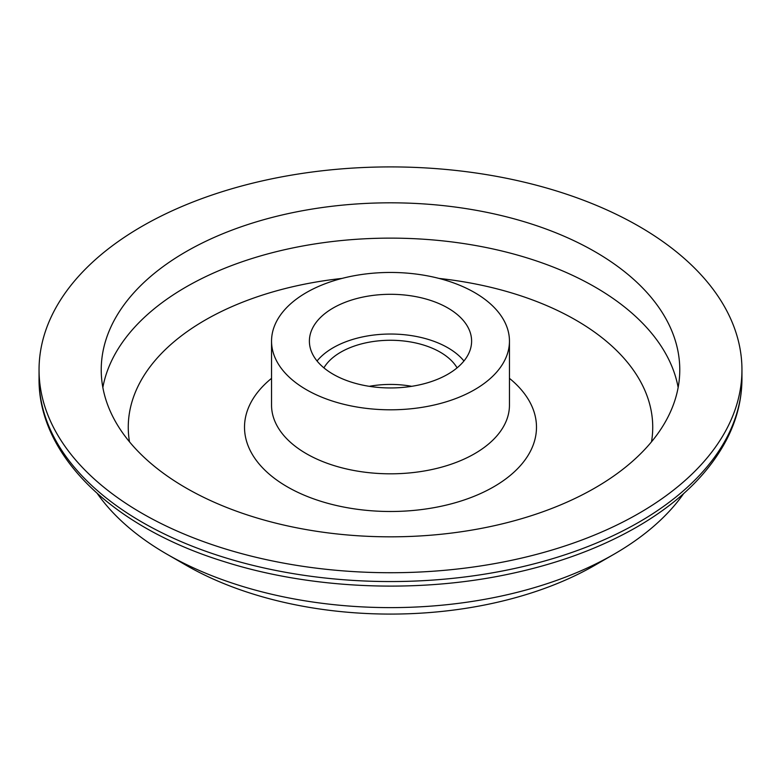 <?xml version="1.0" encoding="UTF-8"?>
<svg xmlns="http://www.w3.org/2000/svg" width="781" height="781" viewBox="0 0 781 781"><rect width="100%" height="100%" fill="white"/><g stroke="black" fill="none" stroke-linecap="round" stroke-linejoin="round"><path stroke-width="1.17" d="M683.648 493.592A316.305 182.617 180 0 1 614.169 554.129A316.305 182.617 180 0 1 166.831 554.129A316.305 182.617 180 0 1 97.352 493.592M595.054 565.171A289.273 167.007 180 0 1 595.044 565.171L614.169 554.129A316.305 182.617 180 0 1 614.159 554.139L595.044 565.171A289.273 167.007 180 0 1 185.956 565.171L166.831 554.129M369.276 386.322A70.29 40.583 180 0 1 411.724 386.322M323.91 367.861A70.29 40.583 180 0 1 390.5 340.272A70.29 40.583 180 0 1 457.09 367.861M317.057 360.988A81.107 46.821 180 0 1 390.5 334.034A81.107 46.821 180 0 1 463.943 360.988M447.845 374.236A81.107 46.821 180 0 1 359.465 384.389A81.107 46.821 180 0 1 309.393 341.121A81.107 46.821 180 0 1 390.5 294.3A81.107 46.821 180 0 1 471.607 341.121A81.107 46.821 180 0 1 447.845 374.236M474.614 389.69A118.956 68.679 180 0 1 344.977 404.578A118.956 68.679 180 0 1 271.544 341.121A118.956 68.679 180 0 1 390.5 272.452A118.956 68.679 180 0 1 509.456 341.121A118.956 68.679 180 0 1 474.614 389.69M595.044 487.91A289.273 167.007 180 0 1 279.803 524.119A289.273 167.007 180 0 1 101.227 369.823A289.273 167.007 180 0 1 390.5 202.816A289.273 167.007 180 0 1 679.773 369.823A289.273 167.007 180 0 1 595.044 487.91M639.014 513.302A351.45 202.904 180 0 1 256.002 557.283A351.45 202.904 180 0 1 39.05 369.823A351.45 202.904 180 0 1 390.5 166.909A351.45 202.904 180 0 1 741.95 369.823A351.45 202.904 180 0 1 639.014 513.302M639.014 522.128A351.45 202.904 180 0 1 256.002 566.108A351.45 202.904 180 0 1 39.05 378.648C38.24 455.977 113.343 527.448 223.991 561.568C309.676 588.884 415.043 593.677 506.928 574.513C556.101 564.341 599.388 548.526 636.769 527.077C679.294 502.456 709.431 472.944 727.189 438.531C736.981 419.133 741.901 399.169 741.95 378.648A351.45 202.904 180 0 1 639.014 522.128M509.456 341.121L509.456 405.134A118.956 68.679 180 0 1 474.614 453.702A118.956 68.679 180 0 1 344.977 468.59A118.956 68.679 180 0 1 271.544 405.134L271.544 341.121M509.456 378.346A145.988 84.289 180 0 1 493.729 486.807A145.988 84.289 180 0 1 296.243 491.571A145.988 84.289 180 0 1 271.544 378.346M129.49 441.812A262.24 151.397 180 0 1 341.951 278.426M439.049 278.426A262.24 151.397 180 0 1 651.51 441.812M102.848 387.483A289.273 167.007 180 0 1 390.5 238.127A289.273 167.007 180 0 1 678.152 387.483M39.05 369.823L39.05 378.648M741.95 369.823L741.95 378.648"/></g></svg>
